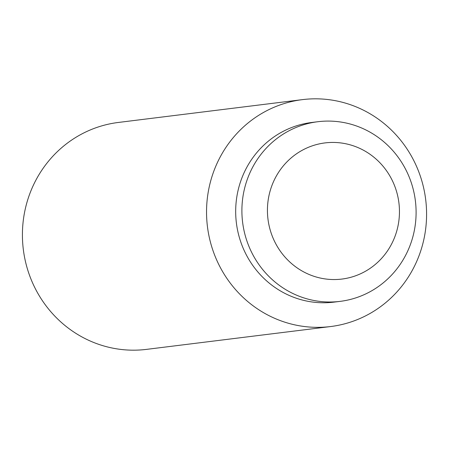 <?xml version="1.0" encoding="UTF-8"?>
<svg xmlns="http://www.w3.org/2000/svg" width="449" height="449" viewBox="0 0 449 449"><rect width="100%" height="100%" fill="white"/><g stroke="black" fill="none" stroke-linecap="round" stroke-linejoin="round"><path stroke-width="0.67" d="M399.436 213.382A68.596 65.975 82.9 0 0 335.122 142.473A68.596 65.975 82.9 0 0 267.452 208.6A68.596 65.975 82.9 0 0 331.772 279.508A68.596 65.975 82.9 0 0 399.436 213.382M330.632 326.546L146.509 349.378A114.332 109.954 -97.1 0 1 22.45 231.931A114.332 109.954 -97.1 0 1 118.368 122.454L302.491 99.622A114.332 109.954 -97.1 0 1 426.55 217.069A114.332 109.954 -97.1 0 1 330.632 326.546A114.332 109.954 -97.1 0 1 206.574 209.099A114.332 109.954 -97.1 0 1 302.491 99.622M340.134 301.369L333.916 302.138A90.513 87.05 -97.1 0 1 235.708 209.155A90.513 87.05 -97.1 0 1 311.64 122.493L317.858 121.718A90.513 87.05 -97.1 0 1 416.071 214.701A90.513 87.05 -97.1 0 1 340.134 301.369A90.513 87.05 -97.1 0 1 241.921 208.387A90.513 87.05 -97.1 0 1 317.858 121.718"/></g></svg>
